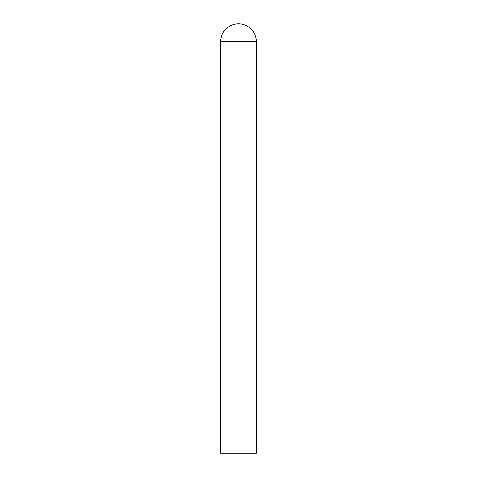 <?xml version="1.0" encoding="UTF-8"?>
<svg xmlns="http://www.w3.org/2000/svg" width="477" height="477" viewBox="0 0 477 477"><rect width="100%" height="100%" fill="white"/><g stroke="black" fill="none" stroke-linecap="round" stroke-linejoin="round"><path stroke-width="0.72" d="M220.612 41.737L220.612 453.15L256.387 453.15L256.387 166.95L220.612 166.95L256.387 166.95L256.387 41.737A17.887 17.887 0 0 0 238.5 23.85A17.887 17.887 0 0 0 220.612 41.737L256.387 41.737"/></g></svg>
